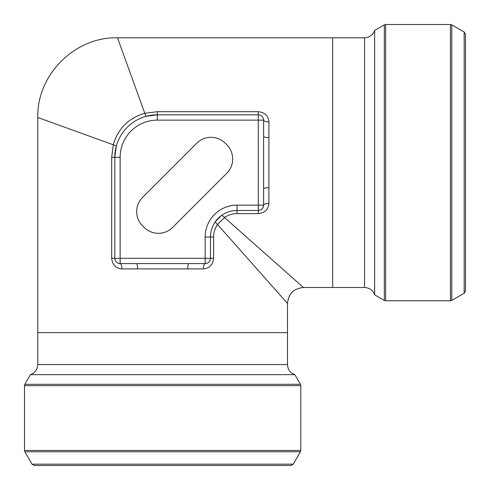 <?xml version="1.0" encoding="UTF-8"?>
<svg xmlns="http://www.w3.org/2000/svg" width="490" height="490" viewBox="0 0 490 490"><rect width="100%" height="100%" fill="white"/><g stroke="black" fill="none" stroke-linecap="round" stroke-linejoin="round"><path stroke-width="0.73" d="M144.109 227.397L142.608 225.896A20.188 20.188 0 0 1 142.608 197.341L196.711 143.239A20.188 20.188 0 0 1 225.265 143.239L226.766 144.746A20.188 20.188 0 0 1 226.766 173.295L172.664 227.397A20.188 20.188 0 0 1 144.109 227.397M263.259 207.007L263.596 205.151A5.31 5.31 0 0 1 258.285 210.461L237.031 210.461A26.564 26.564 0 0 0 210.461 237.031L210.461 258.285A5.31 5.31 0 0 1 205.151 263.596L120.136 263.596A5.31 5.31 0 0 1 114.825 258.285L114.825 157.333A42.508 42.508 0 0 1 157.333 114.825L258.285 114.825A5.31 5.31 0 0 1 263.596 120.136L263.596 205.151A5.31 1.733 180 0 1 268.912 203.417C268.336 209.561 264.796 212.96 258.285 213.609L237.031 213.609C232.382 213.658 228.211 214.963 224.518 217.517L303.445 287.507L224.518 217.517L217.517 224.518C214.963 228.211 213.658 232.382 213.609 237.031L213.609 258.285C212.966 264.784 209.567 268.33 203.417 268.912L121.875 268.912C115.732 268.336 112.333 264.796 111.683 258.285L111.683 157.333L113.288 144.789L37.785 117.484L113.288 144.789C118.084 128.558 128.588 118.059 144.789 113.288L157.333 111.683L258.285 111.683C264.784 112.326 268.33 115.72 268.912 121.875L268.912 203.417M384.307 300.431L384.307 24.855L385.636 24.5L385.636 300.786L384.307 300.431L374.66 294.864L374.66 30.423C372.878 35.06 369.509 37.516 364.548 37.785L117.484 37.785C74.897 36.683 36.677 74.909 37.785 117.484L37.785 332.667L287.507 332.667L287.507 303.445C288.451 293.767 293.767 288.451 303.445 287.507L332.667 287.507L332.667 37.785M217.517 224.518L287.507 303.445L217.517 224.518A5.31 1.47 36.1 0 1 215.557 221.394L221.394 215.557C226 212.231 231.213 210.535 237.031 210.461A26.564 26.564 0 0 0 210.461 237.031C210.535 231.213 212.231 226 215.557 221.394M144.789 113.288L117.484 37.785L144.789 113.288C128.558 118.084 118.059 128.588 113.288 144.789A5.31 0.594 15.2 0 1 116.314 146.185L114.825 157.333A42.508 42.508 0 0 1 157.333 114.825L146.185 116.314A5.31 0.594 74.8 0 1 144.789 113.288M287.507 364.548C287.777 369.509 290.227 372.878 294.864 374.66L30.423 374.66C35.06 372.878 37.516 369.509 37.785 364.548L287.507 364.548L287.507 332.667M262.224 116.577L261.397 115.836M208.716 262.224L209.457 261.397M118.28 263.259L120.136 263.596A5.31 5.31 0 0 1 114.825 258.285L111.683 258.285M263.596 188.809A5.31 1.066 180 0 1 268.912 187.744M224.518 217.517A5.31 1.47 53.9 0 0 221.394 215.557M263.596 136.477A5.31 1.066 180 0 0 268.912 137.549M263.596 120.136L157.333 120.136A37.191 37.191 0 0 0 120.136 157.333L120.136 258.285L205.151 258.285L205.151 237.031A31.881 31.881 0 0 1 237.031 205.151L258.285 205.151L258.285 114.825A5.31 5.31 0 0 1 263.596 120.136A5.31 1.733 180 0 0 268.912 121.875M203.417 268.912A5.31 1.733 90 0 1 205.151 263.596A5.31 5.31 0 0 0 210.461 258.285L210.461 258.322M187.744 268.912A5.31 1.066 90 0 1 188.809 263.596M137.549 268.912A5.31 1.066 90 0 0 136.477 263.596M121.875 268.912A5.31 1.733 90 0 0 120.136 263.596L120.136 258.285L114.825 258.426M385.636 24.5L450.445 24.5L451.768 24.855L451.768 300.431L450.445 300.786L450.445 24.5M451.768 300.431L464.171 293.271L464.171 32.015L451.768 24.855M464.171 293.271L465.5 290.974L465.5 34.318L464.171 32.015M465.5 51.383L465.5 273.904M30.423 374.66L24.855 384.307L300.431 384.307L300.786 385.636L300.786 450.445L300.431 451.768L24.855 451.768L24.5 450.445L300.786 450.445M24.855 451.768L32.015 464.171L293.271 464.171L300.431 451.768M32.015 464.171L34.318 465.5L290.974 465.5L293.271 464.171M374.66 294.864C372.878 290.227 369.509 287.777 364.548 287.507L364.548 37.785M263.596 205.151A5.31 5.31 0 0 1 258.285 210.461L258.285 205.151L263.596 205.151M258.285 213.609L258.426 210.461M237.031 213.609L237.031 205.151M157.333 120.136L157.333 111.683M120.136 157.333L111.683 157.333M213.609 237.031L205.151 237.031M258.322 114.825L258.285 111.683M205.151 263.596L205.151 258.285L213.609 258.285M300.786 385.636L24.5 385.636L24.5 450.445M364.548 287.507L332.667 287.507M37.785 364.548L37.785 332.667M374.66 30.423L384.307 24.855M385.636 300.786L450.445 300.786M294.864 374.66L300.431 384.307M24.5 385.636L24.855 384.307"/></g></svg>
